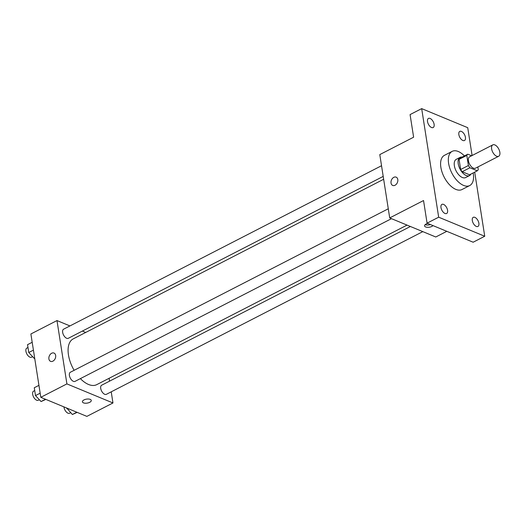 <?xml version="1.0" encoding="UTF-8"?>
<svg xmlns="http://www.w3.org/2000/svg" width="525" height="525" viewBox="0 0 525 525"><rect width="100%" height="100%" fill="white"/><g stroke="black" fill="none" stroke-linecap="round" stroke-linejoin="round"><path stroke-width="0.79" d="M496.617 156.227A6.405 3.393 -117.2 0 1 492.023 150.498A6.405 3.393 -117.2 0 1 492.804 144.874A6.405 3.393 -117.2 0 1 498.75 149.021A6.405 3.393 -117.2 0 1 498.658 156.273A6.405 3.393 -117.2 0 1 496.617 156.227M498.658 156.273L475.466 168.197A6.405 3.393 -117.2 0 1 473.419 168.157A6.405 3.393 -117.2 0 1 468.825 162.422A6.405 3.393 -117.2 0 1 469.606 156.804L492.804 144.874M477.284 170.809L469.553 174.786L462.184 171.734L469.914 167.764L477.284 170.809A9.594 5.086 -117.2 0 0 478.262 169.608L477.848 166.97M471.614 155.774L467.788 154.192A9.594 5.086 -117.2 0 0 466.81 155.393L468.392 165.526A9.594 5.086 -117.2 0 0 469.914 167.764M466.81 155.393L459.073 159.364L460.661 169.503L468.392 165.526M462.184 171.734A9.594 5.086 -117.2 0 1 460.661 169.503M459.073 159.364A9.594 5.086 -117.2 0 1 460.058 158.163L467.788 154.192M462.171 157.08A10.251 5.434 62.8 0 0 460.117 157.362A10.251 5.434 62.8 0 0 458.227 163.754A10.251 5.434 62.8 0 0 462.853 173.066A10.251 5.434 62.8 0 0 469.488 175.593A10.251 5.434 62.8 0 0 470.918 174.083M469.488 175.593L465.623 177.581A10.251 5.434 -117.2 0 1 462.354 177.509A10.251 5.434 -117.2 0 1 454.361 165.743A10.251 5.434 -117.2 0 1 456.251 159.344L460.117 157.362M473.163 172.928A19.222 10.185 -117.2 0 1 469.724 185.555A19.222 10.185 -117.2 0 1 463.595 185.43A19.222 10.185 -117.2 0 1 449.813 168.23A19.222 10.185 -117.2 0 1 452.15 151.371A19.222 10.185 -117.2 0 1 464.422 155.918M469.724 185.555L461.993 189.532A19.222 10.185 -117.2 0 1 455.864 189.4A19.222 10.185 -117.2 0 1 442.076 172.207A19.222 10.185 -117.2 0 1 444.419 155.347L452.15 151.371M465.426 137.307A5.125 2.717 -117.2 0 1 464.481 140.503A5.125 2.717 -117.2 0 1 459.723 137.183A5.125 2.717 -117.2 0 1 459.788 131.388A5.125 2.717 -117.2 0 1 463.109 132.648A5.125 2.717 -117.2 0 1 465.426 137.307M478.885 223.256A5.125 2.717 -117.2 0 1 477.94 226.452A5.125 2.717 -117.2 0 1 473.183 223.138A5.125 2.717 -117.2 0 1 473.255 217.337A5.125 2.717 -117.2 0 1 476.569 218.603A5.125 2.717 -117.2 0 1 478.885 223.256M447.569 210.295A5.125 2.717 -117.2 0 1 446.617 213.491A5.125 2.717 -117.2 0 1 441.86 210.177A5.125 2.717 -117.2 0 1 441.932 204.376A5.125 2.717 -117.2 0 1 445.252 205.636A5.125 2.717 -117.2 0 1 447.569 210.295M434.109 124.34A5.125 2.717 -117.2 0 1 433.158 127.542A5.125 2.717 -117.2 0 1 428.4 124.222A5.125 2.717 -117.2 0 1 428.472 118.42A5.125 2.717 -117.2 0 1 431.793 119.687A5.125 2.717 -117.2 0 1 434.109 124.34M472.093 155.525L467.736 127.687L421.68 108.623L438.677 217.192L484.733 236.257L474.692 172.141M421.68 108.623L410.077 114.588L413.621 137.202L379.792 154.593L389.714 217.927L423.537 200.537L427.081 223.158L438.677 217.192M395.036 185.253A4.482 3.229 112.5 0 1 392.7 185.437A4.482 3.229 112.5 0 1 391.44 180.062A4.482 3.229 112.5 0 1 396.132 177.148A4.482 3.229 112.5 0 1 397.806 181.027A4.482 3.229 112.5 0 1 395.036 185.253M427.081 223.158L473.137 242.222L484.733 236.257M389.714 217.927L435.77 236.992L446.801 231.322M432.987 225.599A4.482 2.015 -8.9 0 1 425.604 226.951A4.482 2.015 -8.9 0 1 424.554 225.907A4.482 2.015 -8.9 0 1 427.724 223.42M430.467 224.556A4.482 2.015 -8.9 0 1 425.243 224.674A4.482 2.015 -8.9 0 1 425.171 224.641M392.707 185.437A4.482 3.229 112.5 0 1 391.44 180.062A4.482 3.229 112.5 0 1 396.132 177.148M407.046 225.1L96.738 384.648A25.732 13.63 -117.2 0 1 88.528 384.471A25.732 13.63 -117.2 0 1 80.377 378.623M74.123 370.315A25.732 13.63 -117.2 0 1 73.211 338.881L383.657 179.268M410.392 226.492L101.66 385.219A5.125 2.717 62.8 0 0 101.594 391.02A5.125 2.717 62.8 0 0 106.352 394.334L422.809 231.63M383.204 176.393L68.289 338.31A5.125 2.717 -117.2 0 1 66.655 338.271A5.125 2.717 -117.2 0 1 62.974 333.683A5.125 2.717 -117.2 0 1 63.597 329.188L381.537 165.723M391.492 218.669L75.029 381.373A5.125 2.717 -117.2 0 1 73.395 381.34A5.125 2.717 -117.2 0 1 69.72 376.753A5.125 2.717 -117.2 0 1 70.343 372.258L388.283 208.793M69.943 325.927L56.989 320.565L66.905 383.9L112.96 402.964L111.221 391.834M109.548 381.163L109.102 378.289M85.713 332.456L82.366 331.072M66.905 383.9L40.812 397.313L30.89 333.979L56.989 320.565M52.9 361.161A4.482 3.229 112.5 0 1 50.564 361.344A4.482 3.229 112.5 0 1 49.304 355.97A4.482 3.229 112.5 0 1 53.996 353.056A4.482 3.229 112.5 0 1 55.67 356.934A4.482 3.229 112.5 0 1 52.9 361.161M40.812 397.313L86.868 416.377L112.96 402.964M91.278 400.424A4.482 2.015 -8.9 0 1 88.528 402.793A4.482 2.015 -8.9 0 1 83.462 402.859A4.482 2.015 -8.9 0 1 82.418 401.815A4.482 2.015 -8.9 0 1 86.54 399.131A4.482 2.015 -8.9 0 1 91.278 400.431A4.482 2.015 -8.9 0 1 88.528 402.8A4.482 2.015 -8.9 0 1 83.468 402.859A4.482 2.015 -8.9 0 1 82.418 401.815M50.571 361.344A4.482 3.229 112.5 0 1 49.304 355.97A4.482 3.229 112.5 0 1 53.996 353.056M66.747 408.05L72.371 414.507L77.195 412.374M66.826 408.548L67.325 408.292M72.371 414.507L76.821 412.223M70.672 412.683L69.622 413.221A5.125 2.717 -117.2 0 1 67.987 413.188A5.125 2.717 -117.2 0 1 63.938 406.888M38.935 385.357L34.276 387.752L35.503 395.587L41.055 401.546L45.878 399.413M35.503 395.587L40.163 393.192M41.055 401.546L45.504 399.256M39.355 399.715L38.305 400.253A5.125 2.717 -117.2 0 1 36.671 400.221A5.125 2.717 -117.2 0 1 32.996 395.633A5.125 2.717 -117.2 0 1 33.62 391.138L34.722 390.574M32.196 342.287L27.536 344.682L28.763 352.518L34.309 358.477L34.703 358.306M28.763 352.518L33.423 350.123M34.309 358.477L34.696 358.28M32.609 356.652L31.559 357.19A5.125 2.717 -117.2 0 1 29.925 357.158A5.125 2.717 -117.2 0 1 26.25 352.57A5.125 2.717 -117.2 0 1 26.873 348.075L27.976 347.504"/></g></svg>
